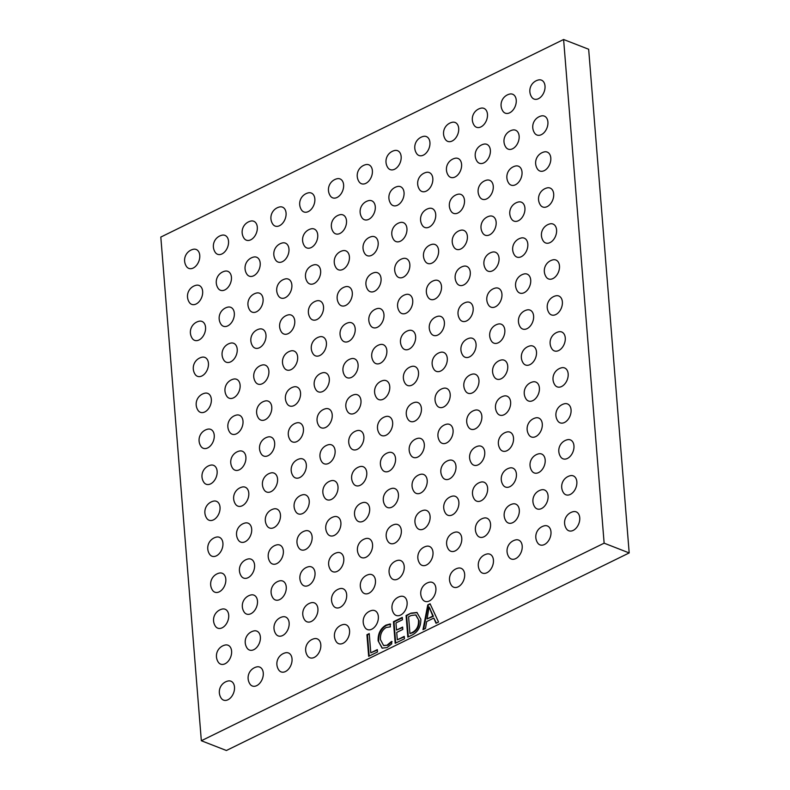 <?xml version="1.0" encoding="UTF-8"?>
<svg xmlns="http://www.w3.org/2000/svg" width="790" height="790" viewBox="0 0 790 790"><rect width="100%" height="100%" fill="white"/><g stroke="black" fill="none" stroke-linecap="round" stroke-linejoin="round"><path stroke-width="1.19" d="M199.761 255.358A10.152 6.784 111.3 0 1 195.002 266.862A10.152 6.784 111.3 0 1 186.46 266.447A11.238 11.238 0 0 1 193.125 249.324A10.152 6.784 111.3 0 1 199.761 255.358M202.655 291.342A10.152 6.784 111.3 0 1 197.895 302.837A10.152 6.784 111.3 0 1 189.353 302.422A11.238 11.238 0 0 1 196.019 285.299A10.152 6.784 111.3 0 1 202.655 291.342M205.548 327.317A10.152 6.784 111.3 0 1 200.788 338.811A10.152 6.784 111.3 0 1 192.247 338.397A11.238 11.238 0 0 1 198.912 321.273A10.152 6.784 111.3 0 1 205.548 327.317M208.442 363.291A10.152 6.784 111.3 0 1 203.682 374.786A10.152 6.784 111.3 0 1 195.14 374.381A11.238 11.238 0 0 1 201.815 357.248A10.152 6.784 111.3 0 1 208.442 363.291M211.335 399.266A10.152 6.784 111.3 0 1 206.585 410.77A10.152 6.784 111.3 0 1 198.033 410.356A11.238 11.238 0 0 1 204.709 393.232A10.152 6.784 111.3 0 1 211.335 399.266M214.238 435.241A10.152 6.784 111.3 0 1 209.478 446.745A10.152 6.784 111.3 0 1 200.927 446.33A11.238 11.238 0 0 1 207.602 429.207A10.152 6.784 111.3 0 1 214.238 435.241M217.132 471.225A10.152 6.784 111.3 0 1 212.372 482.72A10.152 6.784 111.3 0 1 203.83 482.305A11.238 11.238 0 0 1 210.495 465.182A10.152 6.784 111.3 0 1 217.132 471.225M220.025 507.2A10.152 6.784 111.3 0 1 215.265 518.694A10.152 6.784 111.3 0 1 206.723 518.28A11.238 11.238 0 0 1 213.389 501.156A10.152 6.784 111.3 0 1 220.025 507.2M222.918 543.174A10.152 6.784 111.3 0 1 218.159 554.669A10.152 6.784 111.3 0 1 209.617 554.264A11.238 11.238 0 0 1 216.282 537.131A10.152 6.784 111.3 0 1 222.918 543.174M225.812 579.149A10.152 6.784 111.3 0 1 221.052 590.653A10.152 6.784 111.3 0 1 212.51 590.239A11.238 11.238 0 0 1 219.176 573.115A10.152 6.784 111.3 0 1 225.812 579.149M228.705 615.124A10.152 6.784 111.3 0 1 223.945 626.628A10.152 6.784 111.3 0 1 215.403 626.213A11.238 11.238 0 0 1 222.079 609.09A10.152 6.784 111.3 0 1 228.705 615.124M231.598 651.108A10.152 6.784 111.3 0 1 226.839 662.603A10.152 6.784 111.3 0 1 218.297 662.188A11.238 11.238 0 0 1 224.972 645.065A10.152 6.784 111.3 0 1 231.598 651.108M234.492 687.083A10.152 6.784 111.3 0 1 229.742 698.577A10.152 6.784 111.3 0 1 221.19 698.163A11.238 11.238 0 0 1 227.866 681.039A10.152 6.784 111.3 0 1 234.492 687.083M228.527 241.246A10.152 6.784 111.3 0 1 223.777 252.751A10.152 6.784 111.3 0 1 215.226 252.336A11.238 11.238 0 0 1 221.901 235.213A10.152 6.784 111.3 0 1 228.527 241.246M231.431 277.231A10.152 6.784 111.3 0 1 226.671 288.725A10.152 6.784 111.3 0 1 218.119 288.31A11.238 11.238 0 0 1 224.794 271.187A10.152 6.784 111.3 0 1 231.431 277.231M234.324 313.205A10.152 6.784 111.3 0 1 229.564 324.7A10.152 6.784 111.3 0 1 221.012 324.285A11.238 11.238 0 0 1 227.688 307.162A10.152 6.784 111.3 0 1 234.324 313.205M237.217 349.18A10.152 6.784 111.3 0 1 232.458 360.675A10.152 6.784 111.3 0 1 223.916 360.26A11.238 11.238 0 0 1 230.581 343.137A10.152 6.784 111.3 0 1 237.217 349.18M240.111 385.155A10.152 6.784 111.3 0 1 235.351 396.649A10.152 6.784 111.3 0 1 226.809 396.244A11.238 11.238 0 0 1 233.475 379.121A10.152 6.784 111.3 0 1 240.111 385.155M243.004 421.129A10.152 6.784 111.3 0 1 238.244 432.634A10.152 6.784 111.3 0 1 229.702 432.219A11.238 11.238 0 0 1 236.368 415.096A10.152 6.784 111.3 0 1 243.004 421.129M245.897 457.114A10.152 6.784 111.3 0 1 241.138 468.608A10.152 6.784 111.3 0 1 232.596 468.194A11.238 11.238 0 0 1 239.261 451.07A10.152 6.784 111.3 0 1 245.897 457.114M248.791 493.088A10.152 6.784 111.3 0 1 244.031 504.583A10.152 6.784 111.3 0 1 235.489 504.168A11.238 11.238 0 0 1 242.165 487.045A10.152 6.784 111.3 0 1 248.791 493.088M251.684 529.063A10.152 6.784 111.3 0 1 246.934 540.558A10.152 6.784 111.3 0 1 238.383 540.143A11.238 11.238 0 0 1 245.058 523.019A10.152 6.784 111.3 0 1 251.684 529.063M254.587 565.038A10.152 6.784 111.3 0 1 249.828 576.532A10.152 6.784 111.3 0 1 241.276 576.127A11.238 11.238 0 0 1 247.951 559.004A10.152 6.784 111.3 0 1 254.587 565.038M257.481 601.012A10.152 6.784 111.3 0 1 252.721 612.517A10.152 6.784 111.3 0 1 244.169 612.102A11.238 11.238 0 0 1 250.845 594.979A10.152 6.784 111.3 0 1 257.481 601.012M260.374 636.997A10.152 6.784 111.3 0 1 255.614 648.491A10.152 6.784 111.3 0 1 247.072 648.077A11.238 11.238 0 0 1 253.738 630.953A10.152 6.784 111.3 0 1 260.374 636.997M263.268 672.971A10.152 6.784 111.3 0 1 258.508 684.466A10.152 6.784 111.3 0 1 249.966 684.051A11.238 11.238 0 0 1 256.632 666.928A10.152 6.784 111.3 0 1 263.268 672.971M257.303 227.135A10.152 6.784 111.3 0 1 252.543 238.639A10.152 6.784 111.3 0 1 244.001 238.225A11.238 11.238 0 0 1 250.667 221.101A10.152 6.784 111.3 0 1 257.303 227.135M260.196 263.119A10.152 6.784 111.3 0 1 255.437 274.614A10.152 6.784 111.3 0 1 246.895 274.199A11.238 11.238 0 0 1 253.56 257.076A10.152 6.784 111.3 0 1 260.196 263.119M263.09 299.094A10.152 6.784 111.3 0 1 258.33 310.589A10.152 6.784 111.3 0 1 249.788 310.174A11.238 11.238 0 0 1 256.454 293.05A10.152 6.784 111.3 0 1 263.09 299.094M265.983 335.069A10.152 6.784 111.3 0 1 261.223 346.563A10.152 6.784 111.3 0 1 252.681 346.148A11.238 11.238 0 0 1 259.357 329.025A10.152 6.784 111.3 0 1 265.983 335.069M268.876 371.043A10.152 6.784 111.3 0 1 264.117 382.538A10.152 6.784 111.3 0 1 255.575 382.133A11.238 11.238 0 0 1 262.25 365.01A10.152 6.784 111.3 0 1 268.876 371.043M271.77 407.018A10.152 6.784 111.3 0 1 267.02 418.522A10.152 6.784 111.3 0 1 258.468 418.108A11.238 11.238 0 0 1 265.144 400.984A10.152 6.784 111.3 0 1 271.77 407.018M274.673 443.002A10.152 6.784 111.3 0 1 269.913 454.497A10.152 6.784 111.3 0 1 261.362 454.082A11.238 11.238 0 0 1 268.037 436.959A10.152 6.784 111.3 0 1 274.673 443.002M277.567 478.977A10.152 6.784 111.3 0 1 272.807 490.472A10.152 6.784 111.3 0 1 264.265 490.057A11.238 11.238 0 0 1 270.931 472.934A10.152 6.784 111.3 0 1 277.567 478.977M280.46 514.952A10.152 6.784 111.3 0 1 275.7 526.446A10.152 6.784 111.3 0 1 267.158 526.031A11.238 11.238 0 0 1 273.824 508.908A10.152 6.784 111.3 0 1 280.46 514.952M283.353 550.926A10.152 6.784 111.3 0 1 278.594 562.421A10.152 6.784 111.3 0 1 270.052 562.016A11.238 11.238 0 0 1 276.717 544.893A10.152 6.784 111.3 0 1 283.353 550.926M286.247 586.901A10.152 6.784 111.3 0 1 281.487 598.405A10.152 6.784 111.3 0 1 272.945 597.99A11.238 11.238 0 0 1 279.611 580.867A10.152 6.784 111.3 0 1 286.247 586.901M289.14 622.885A10.152 6.784 111.3 0 1 284.38 634.38A10.152 6.784 111.3 0 1 275.838 633.965A11.238 11.238 0 0 1 282.514 616.842A10.152 6.784 111.3 0 1 289.14 622.885M292.033 658.86A10.152 6.784 111.3 0 1 287.274 670.355A10.152 6.784 111.3 0 1 278.732 669.94A11.238 11.238 0 0 1 285.407 652.817A10.152 6.784 111.3 0 1 292.033 658.86M286.069 213.024A10.152 6.784 111.3 0 1 281.309 224.528A10.152 6.784 111.3 0 1 272.767 224.113A11.238 11.238 0 0 1 279.443 206.99A10.152 6.784 111.3 0 1 286.069 213.024M288.962 248.998A10.152 6.784 111.3 0 1 284.212 260.502A10.152 6.784 111.3 0 1 275.661 260.088A11.238 11.238 0 0 1 282.336 242.965A10.152 6.784 111.3 0 1 288.962 248.998M291.865 284.983A10.152 6.784 111.3 0 1 287.106 296.477A10.152 6.784 111.3 0 1 278.554 296.062A11.238 11.238 0 0 1 285.229 278.939A10.152 6.784 111.3 0 1 291.865 284.983M294.759 320.957A10.152 6.784 111.3 0 1 289.999 332.452A10.152 6.784 111.3 0 1 281.457 332.037A11.238 11.238 0 0 1 288.123 314.914A10.152 6.784 111.3 0 1 294.759 320.957M297.652 356.932A10.152 6.784 111.3 0 1 292.893 368.426A10.152 6.784 111.3 0 1 284.351 368.022A11.238 11.238 0 0 1 291.016 350.888A10.152 6.784 111.3 0 1 297.652 356.932M300.546 392.906A10.152 6.784 111.3 0 1 295.786 404.411A10.152 6.784 111.3 0 1 287.244 403.996A11.238 11.238 0 0 1 293.91 386.873A10.152 6.784 111.3 0 1 300.546 392.906M303.439 428.881A10.152 6.784 111.3 0 1 298.679 440.385A10.152 6.784 111.3 0 1 290.137 439.971A11.238 11.238 0 0 1 296.803 422.848A10.152 6.784 111.3 0 1 303.439 428.881M306.332 464.866A10.152 6.784 111.3 0 1 301.573 476.36A10.152 6.784 111.3 0 1 293.031 475.945A11.238 11.238 0 0 1 299.706 458.822A10.152 6.784 111.3 0 1 306.332 464.866M309.226 500.84A10.152 6.784 111.3 0 1 304.466 512.335A10.152 6.784 111.3 0 1 295.924 511.92A11.238 11.238 0 0 1 302.6 494.797A10.152 6.784 111.3 0 1 309.226 500.84M312.119 536.815A10.152 6.784 111.3 0 1 307.369 548.309A10.152 6.784 111.3 0 1 298.818 547.905A11.238 11.238 0 0 1 305.493 530.781A10.152 6.784 111.3 0 1 312.119 536.815M315.022 572.789A10.152 6.784 111.3 0 1 310.263 584.294A10.152 6.784 111.3 0 1 301.711 583.879A11.238 11.238 0 0 1 308.386 566.756A10.152 6.784 111.3 0 1 315.022 572.789M317.916 608.774A10.152 6.784 111.3 0 1 313.156 620.269A10.152 6.784 111.3 0 1 304.614 619.854A11.238 11.238 0 0 1 311.28 602.731A10.152 6.784 111.3 0 1 317.916 608.774M320.809 644.749A10.152 6.784 111.3 0 1 316.049 656.243A10.152 6.784 111.3 0 1 307.507 655.828A11.238 11.238 0 0 1 314.173 638.705A10.152 6.784 111.3 0 1 320.809 644.749M314.845 198.912A10.152 6.784 111.3 0 1 310.085 210.407A10.152 6.784 111.3 0 1 301.543 210.002A11.238 11.238 0 0 1 308.209 192.879A10.152 6.784 111.3 0 1 314.845 198.912M317.738 234.887A10.152 6.784 111.3 0 1 312.978 246.391A10.152 6.784 111.3 0 1 304.436 245.976A11.238 11.238 0 0 1 311.102 228.853A10.152 6.784 111.3 0 1 317.738 234.887M320.631 270.871A10.152 6.784 111.3 0 1 315.872 282.366A10.152 6.784 111.3 0 1 307.33 281.951A11.238 11.238 0 0 1 313.995 264.828A10.152 6.784 111.3 0 1 320.631 270.871M323.525 306.846A10.152 6.784 111.3 0 1 318.765 318.34A10.152 6.784 111.3 0 1 310.223 317.926A11.238 11.238 0 0 1 316.899 300.802A10.152 6.784 111.3 0 1 323.525 306.846M326.418 342.821A10.152 6.784 111.3 0 1 321.658 354.315A10.152 6.784 111.3 0 1 313.116 353.91A11.238 11.238 0 0 1 319.792 336.777A10.152 6.784 111.3 0 1 326.418 342.821M329.312 378.795A10.152 6.784 111.3 0 1 324.562 390.3A10.152 6.784 111.3 0 1 316.01 389.885A11.238 11.238 0 0 1 322.685 372.762A10.152 6.784 111.3 0 1 329.312 378.795M332.215 414.77A10.152 6.784 111.3 0 1 327.455 426.274A10.152 6.784 111.3 0 1 318.903 425.859A11.238 11.238 0 0 1 325.579 408.736A10.152 6.784 111.3 0 1 332.215 414.77M335.108 450.754A10.152 6.784 111.3 0 1 330.348 462.249A10.152 6.784 111.3 0 1 321.807 461.834A11.238 11.238 0 0 1 328.472 444.711A10.152 6.784 111.3 0 1 335.108 450.754M338.001 486.729A10.152 6.784 111.3 0 1 333.242 498.223A10.152 6.784 111.3 0 1 324.7 497.809A11.238 11.238 0 0 1 331.365 480.685A10.152 6.784 111.3 0 1 338.001 486.729M340.895 522.704A10.152 6.784 111.3 0 1 336.135 534.198A10.152 6.784 111.3 0 1 327.593 533.793A11.238 11.238 0 0 1 334.259 516.66A10.152 6.784 111.3 0 1 340.895 522.704M343.788 558.678A10.152 6.784 111.3 0 1 339.029 570.183A10.152 6.784 111.3 0 1 330.487 569.768A11.238 11.238 0 0 1 337.152 552.644A10.152 6.784 111.3 0 1 343.788 558.678M346.682 594.653A10.152 6.784 111.3 0 1 341.922 606.157A10.152 6.784 111.3 0 1 333.38 605.742A11.238 11.238 0 0 1 340.056 588.619A10.152 6.784 111.3 0 1 346.682 594.653M349.575 630.637A10.152 6.784 111.3 0 1 344.815 642.132A10.152 6.784 111.3 0 1 336.273 641.717A11.238 11.238 0 0 1 342.949 624.594A10.152 6.784 111.3 0 1 349.575 630.637M343.611 184.801A10.152 6.784 111.3 0 1 338.851 196.295A10.152 6.784 111.3 0 1 330.309 195.89A11.238 11.238 0 0 1 336.984 178.767A10.152 6.784 111.3 0 1 343.611 184.801M346.504 220.775A10.152 6.784 111.3 0 1 341.754 232.28A10.152 6.784 111.3 0 1 333.202 231.865A11.238 11.238 0 0 1 339.878 214.742A10.152 6.784 111.3 0 1 346.504 220.775M349.407 256.76A10.152 6.784 111.3 0 1 344.647 268.254A10.152 6.784 111.3 0 1 336.096 267.84A11.238 11.238 0 0 1 342.771 250.716A10.152 6.784 111.3 0 1 349.407 256.76M352.3 292.735A10.152 6.784 111.3 0 1 347.541 304.229A10.152 6.784 111.3 0 1 338.999 303.814A11.238 11.238 0 0 1 345.665 286.691A10.152 6.784 111.3 0 1 352.3 292.735M355.194 328.709A10.152 6.784 111.3 0 1 350.434 340.204A10.152 6.784 111.3 0 1 341.892 339.789A11.238 11.238 0 0 1 348.558 322.666A10.152 6.784 111.3 0 1 355.194 328.709M358.087 364.684A10.152 6.784 111.3 0 1 353.328 376.178A10.152 6.784 111.3 0 1 344.786 375.773A11.238 11.238 0 0 1 351.451 358.65A10.152 6.784 111.3 0 1 358.087 364.684M360.981 400.658A10.152 6.784 111.3 0 1 356.221 412.163A10.152 6.784 111.3 0 1 347.679 411.748A11.238 11.238 0 0 1 354.345 394.625A10.152 6.784 111.3 0 1 360.981 400.658M363.874 436.643A10.152 6.784 111.3 0 1 359.114 448.137A10.152 6.784 111.3 0 1 350.572 447.723A11.238 11.238 0 0 1 357.238 430.599A10.152 6.784 111.3 0 1 363.874 436.643M366.767 472.618A10.152 6.784 111.3 0 1 362.008 484.112A10.152 6.784 111.3 0 1 353.466 483.697A11.238 11.238 0 0 1 360.141 466.574A10.152 6.784 111.3 0 1 366.767 472.618M369.661 508.592A10.152 6.784 111.3 0 1 364.911 520.087A10.152 6.784 111.3 0 1 356.359 519.672A11.238 11.238 0 0 1 363.035 502.549A10.152 6.784 111.3 0 1 369.661 508.592M372.564 544.567A10.152 6.784 111.3 0 1 367.804 556.061A10.152 6.784 111.3 0 1 359.253 555.656A11.238 11.238 0 0 1 365.928 538.533A10.152 6.784 111.3 0 1 372.564 544.567M375.457 580.541A10.152 6.784 111.3 0 1 370.698 592.046A10.152 6.784 111.3 0 1 362.156 591.631A11.238 11.238 0 0 1 368.821 574.508A10.152 6.784 111.3 0 1 375.457 580.541M378.351 616.526A10.152 6.784 111.3 0 1 373.591 628.02A10.152 6.784 111.3 0 1 365.049 627.606A11.238 11.238 0 0 1 371.715 610.482A10.152 6.784 111.3 0 1 378.351 616.526M372.386 170.689A10.152 6.784 111.3 0 1 367.626 182.184A10.152 6.784 111.3 0 1 359.085 181.779A11.238 11.238 0 0 1 365.75 164.646A10.152 6.784 111.3 0 1 372.386 170.689M375.28 206.664A10.152 6.784 111.3 0 1 370.52 218.168A10.152 6.784 111.3 0 1 361.978 217.754A11.238 11.238 0 0 1 368.644 200.63A10.152 6.784 111.3 0 1 375.28 206.664M378.173 242.639A10.152 6.784 111.3 0 1 373.413 254.143A10.152 6.784 111.3 0 1 364.871 253.728A11.238 11.238 0 0 1 371.537 236.605A10.152 6.784 111.3 0 1 378.173 242.639M374.44 272.58A10.152 6.784 111.3 0 1 381.066 278.623A10.152 6.784 111.3 0 1 376.307 290.118A10.152 6.784 111.3 0 1 367.765 289.703A11.238 11.238 0 0 1 374.43 272.58M383.96 314.598A10.152 6.784 111.3 0 1 379.2 326.092A10.152 6.784 111.3 0 1 370.658 325.678A11.238 11.238 0 0 1 377.334 308.554A10.152 6.784 111.3 0 1 383.96 314.598M386.853 350.572A10.152 6.784 111.3 0 1 382.103 362.067A10.152 6.784 111.3 0 1 373.551 361.662A11.238 11.238 0 0 1 380.227 344.539A10.152 6.784 111.3 0 1 386.853 350.572M389.756 386.547A10.152 6.784 111.3 0 1 384.997 398.051A10.152 6.784 111.3 0 1 376.445 397.637A11.238 11.238 0 0 1 383.12 380.513A10.152 6.784 111.3 0 1 389.756 386.547M392.65 422.531A10.152 6.784 111.3 0 1 387.89 434.026A10.152 6.784 111.3 0 1 379.338 433.611A11.238 11.238 0 0 1 386.014 416.488A10.152 6.784 111.3 0 1 392.65 422.531M395.543 458.506A10.152 6.784 111.3 0 1 390.783 470.001A10.152 6.784 111.3 0 1 382.241 469.586A11.238 11.238 0 0 1 388.907 452.463A10.152 6.784 111.3 0 1 395.543 458.506M398.437 494.481A10.152 6.784 111.3 0 1 393.677 505.975A10.152 6.784 111.3 0 1 385.135 505.56A11.238 11.238 0 0 1 391.8 488.437A10.152 6.784 111.3 0 1 398.437 494.481M401.33 530.455A10.152 6.784 111.3 0 1 396.57 541.95A10.152 6.784 111.3 0 1 388.028 541.545A11.238 11.238 0 0 1 394.694 524.422A10.152 6.784 111.3 0 1 401.33 530.455M397.597 560.396A10.152 6.784 111.3 0 1 404.223 566.43A10.152 6.784 111.3 0 1 399.464 577.934A10.152 6.784 111.3 0 1 390.922 577.52A11.238 11.238 0 0 1 397.587 560.396M407.117 602.414A10.152 6.784 111.3 0 1 402.357 613.909A10.152 6.784 111.3 0 1 393.815 613.494A11.238 11.238 0 0 1 400.49 596.371A10.152 6.784 111.3 0 1 407.117 602.414M401.152 156.578A10.152 6.784 111.3 0 1 396.392 168.072A10.152 6.784 111.3 0 1 387.851 167.668A11.238 11.238 0 0 1 394.526 150.535A10.152 6.784 111.3 0 1 401.152 156.578M404.046 192.553A10.152 6.784 111.3 0 1 399.286 204.057A10.152 6.784 111.3 0 1 390.744 203.642A11.238 11.238 0 0 1 397.419 186.519A10.152 6.784 111.3 0 1 404.046 192.553M406.939 228.527A10.152 6.784 111.3 0 1 402.189 240.032A10.152 6.784 111.3 0 1 393.637 239.617A11.238 11.238 0 0 1 400.313 222.494A10.152 6.784 111.3 0 1 406.939 228.527M409.842 264.512A10.152 6.784 111.3 0 1 405.082 276.006A10.152 6.784 111.3 0 1 396.531 275.591A11.238 11.238 0 0 1 403.206 258.468A10.152 6.784 111.3 0 1 409.842 264.512M412.736 300.486A10.152 6.784 111.3 0 1 407.976 311.981A10.152 6.784 111.3 0 1 399.434 311.566A11.238 11.238 0 0 1 406.1 294.443A10.152 6.784 111.3 0 1 412.736 300.486M415.629 336.461A10.152 6.784 111.3 0 1 410.869 347.956A10.152 6.784 111.3 0 1 402.327 347.551A11.238 11.238 0 0 1 408.993 330.418A10.152 6.784 111.3 0 1 415.629 336.461M418.522 372.436A10.152 6.784 111.3 0 1 413.763 383.94A10.152 6.784 111.3 0 1 405.221 383.525A11.238 11.238 0 0 1 411.886 366.402A10.152 6.784 111.3 0 1 418.522 372.436M421.416 408.41A10.152 6.784 111.3 0 1 416.656 419.915A10.152 6.784 111.3 0 1 408.114 419.5A11.238 11.238 0 0 1 414.78 402.377A10.152 6.784 111.3 0 1 421.416 408.41M424.309 444.395A10.152 6.784 111.3 0 1 419.549 455.889A10.152 6.784 111.3 0 1 411.007 455.475A11.238 11.238 0 0 1 417.683 438.351A10.152 6.784 111.3 0 1 424.309 444.395M427.202 480.369A10.152 6.784 111.3 0 1 422.443 491.864A10.152 6.784 111.3 0 1 413.901 491.449A11.238 11.238 0 0 1 420.576 474.326A10.152 6.784 111.3 0 1 427.202 480.369M430.096 516.344A10.152 6.784 111.3 0 1 425.346 527.838A10.152 6.784 111.3 0 1 416.794 527.434A11.238 11.238 0 0 1 423.47 510.3A10.152 6.784 111.3 0 1 430.096 516.344M432.999 552.319A10.152 6.784 111.3 0 1 428.239 563.823A10.152 6.784 111.3 0 1 419.688 563.408A11.238 11.238 0 0 1 426.363 546.285A10.152 6.784 111.3 0 1 432.999 552.319M435.892 588.293A10.152 6.784 111.3 0 1 431.133 599.798A10.152 6.784 111.3 0 1 422.591 599.383A11.238 11.238 0 0 1 429.256 582.26A10.152 6.784 111.3 0 1 435.892 588.293M429.928 142.467A10.152 6.784 111.3 0 1 425.168 153.961A10.152 6.784 111.3 0 1 416.626 153.546A11.238 11.238 0 0 1 423.292 136.423A10.152 6.784 111.3 0 1 429.928 142.467M432.821 178.441A10.152 6.784 111.3 0 1 428.062 189.936A10.152 6.784 111.3 0 1 419.52 189.531A11.238 11.238 0 0 1 426.185 172.408A10.152 6.784 111.3 0 1 432.821 178.441M435.715 214.416A10.152 6.784 111.3 0 1 430.955 225.92A10.152 6.784 111.3 0 1 422.413 225.506A11.238 11.238 0 0 1 429.079 208.382A10.152 6.784 111.3 0 1 435.715 214.416M438.608 250.4A10.152 6.784 111.3 0 1 433.848 261.895A10.152 6.784 111.3 0 1 425.306 261.48A11.238 11.238 0 0 1 431.972 244.357A10.152 6.784 111.3 0 1 438.608 250.4M441.501 286.375A10.152 6.784 111.3 0 1 436.742 297.87A10.152 6.784 111.3 0 1 428.2 297.455A11.238 11.238 0 0 1 434.875 280.332A10.152 6.784 111.3 0 1 441.501 286.375M444.395 322.35A10.152 6.784 111.3 0 1 439.635 333.844A10.152 6.784 111.3 0 1 431.093 333.429A11.238 11.238 0 0 1 437.769 316.306A10.152 6.784 111.3 0 1 444.395 322.35M447.288 358.324A10.152 6.784 111.3 0 1 442.538 369.819A10.152 6.784 111.3 0 1 433.987 369.414A11.238 11.238 0 0 1 440.662 352.291A10.152 6.784 111.3 0 1 447.288 358.324M450.191 394.299A10.152 6.784 111.3 0 1 445.432 405.803A10.152 6.784 111.3 0 1 436.88 405.389A11.238 11.238 0 0 1 443.555 388.265A10.152 6.784 111.3 0 1 450.191 394.299M453.085 430.283A10.152 6.784 111.3 0 1 448.325 441.778A10.152 6.784 111.3 0 1 439.783 441.363A11.238 11.238 0 0 1 446.449 424.24A10.152 6.784 111.3 0 1 453.085 430.283M455.978 466.258A10.152 6.784 111.3 0 1 451.218 477.753A10.152 6.784 111.3 0 1 442.676 477.338A11.238 11.238 0 0 1 449.342 460.215A10.152 6.784 111.3 0 1 455.978 466.258M458.872 502.233A10.152 6.784 111.3 0 1 454.112 513.727A10.152 6.784 111.3 0 1 445.57 513.312A11.238 11.238 0 0 1 452.236 496.189A10.152 6.784 111.3 0 1 458.872 502.233M461.765 538.207A10.152 6.784 111.3 0 1 457.005 549.702A10.152 6.784 111.3 0 1 448.463 549.297A11.238 11.238 0 0 1 455.129 532.174A10.152 6.784 111.3 0 1 461.765 538.207M464.658 574.182A10.152 6.784 111.3 0 1 459.899 585.686A10.152 6.784 111.3 0 1 451.357 585.271A11.238 11.238 0 0 1 458.032 568.148A10.152 6.784 111.3 0 1 464.658 574.182M458.694 128.355A10.152 6.784 111.3 0 1 453.934 139.85A10.152 6.784 111.3 0 1 445.392 139.435A11.238 11.238 0 0 1 452.068 122.312A10.152 6.784 111.3 0 1 458.694 128.355M461.587 164.33A10.152 6.784 111.3 0 1 456.827 175.824A10.152 6.784 111.3 0 1 448.286 175.419A11.238 11.238 0 0 1 454.961 158.296A10.152 6.784 111.3 0 1 461.587 164.33M464.481 200.305A10.152 6.784 111.3 0 1 459.731 211.809A10.152 6.784 111.3 0 1 451.179 211.394A11.238 11.238 0 0 1 457.854 194.271A10.152 6.784 111.3 0 1 464.481 200.305M467.384 236.289A10.152 6.784 111.3 0 1 462.624 247.784A10.152 6.784 111.3 0 1 454.072 247.369A11.238 11.238 0 0 1 460.748 230.246A10.152 6.784 111.3 0 1 467.384 236.289M470.277 272.264A10.152 6.784 111.3 0 1 465.517 283.758A10.152 6.784 111.3 0 1 456.976 283.343A11.238 11.238 0 0 1 463.641 266.22A10.152 6.784 111.3 0 1 470.277 272.264M473.171 308.238A10.152 6.784 111.3 0 1 468.411 319.733A10.152 6.784 111.3 0 1 459.869 319.318A11.238 11.238 0 0 1 466.535 302.195A10.152 6.784 111.3 0 1 473.171 308.238M476.064 344.213A10.152 6.784 111.3 0 1 471.304 355.707A10.152 6.784 111.3 0 1 462.762 355.303A11.238 11.238 0 0 1 469.428 338.179A10.152 6.784 111.3 0 1 476.064 344.213M478.957 380.188A10.152 6.784 111.3 0 1 474.197 391.692A10.152 6.784 111.3 0 1 465.656 391.277A11.238 11.238 0 0 1 472.321 374.154A10.152 6.784 111.3 0 1 478.957 380.188M481.851 416.172A10.152 6.784 111.3 0 1 477.091 427.666A10.152 6.784 111.3 0 1 468.549 427.252A11.238 11.238 0 0 1 475.225 410.129A10.152 6.784 111.3 0 1 481.851 416.172M484.744 452.147A10.152 6.784 111.3 0 1 479.984 463.641A10.152 6.784 111.3 0 1 471.442 463.226A11.238 11.238 0 0 1 478.118 446.103A10.152 6.784 111.3 0 1 484.744 452.147M487.637 488.121A10.152 6.784 111.3 0 1 482.888 499.616A10.152 6.784 111.3 0 1 474.336 499.201A11.238 11.238 0 0 1 481.011 482.078A10.152 6.784 111.3 0 1 487.637 488.121M490.541 524.096A10.152 6.784 111.3 0 1 485.781 535.59A10.152 6.784 111.3 0 1 477.229 535.186A11.238 11.238 0 0 1 483.905 518.062A10.152 6.784 111.3 0 1 490.541 524.096M493.434 560.071A10.152 6.784 111.3 0 1 488.674 571.575A10.152 6.784 111.3 0 1 480.132 571.16A11.238 11.238 0 0 1 486.798 554.037A10.152 6.784 111.3 0 1 493.434 560.071M487.469 114.244A10.152 6.784 111.3 0 1 482.71 125.738A10.152 6.784 111.3 0 1 474.168 125.324A11.238 11.238 0 0 1 480.834 108.2A10.152 6.784 111.3 0 1 487.469 114.244M490.363 150.219A10.152 6.784 111.3 0 1 485.603 161.713A10.152 6.784 111.3 0 1 477.061 161.308A11.238 11.238 0 0 1 483.727 144.175A10.152 6.784 111.3 0 1 490.363 150.219M493.256 186.193A10.152 6.784 111.3 0 1 488.497 197.697A10.152 6.784 111.3 0 1 479.955 197.283A11.238 11.238 0 0 1 486.62 180.16A10.152 6.784 111.3 0 1 493.256 186.193M496.15 222.168A10.152 6.784 111.3 0 1 491.39 233.672A10.152 6.784 111.3 0 1 482.848 233.257A11.238 11.238 0 0 1 489.514 216.134A10.152 6.784 111.3 0 1 496.15 222.168M499.043 258.152A10.152 6.784 111.3 0 1 494.283 269.647A10.152 6.784 111.3 0 1 485.741 269.232A11.238 11.238 0 0 1 492.407 252.109A10.152 6.784 111.3 0 1 499.043 258.152M501.936 294.127A10.152 6.784 111.3 0 1 497.177 305.621A10.152 6.784 111.3 0 1 488.635 305.207A11.238 11.238 0 0 1 495.31 288.083A10.152 6.784 111.3 0 1 501.936 294.127M504.83 330.101A10.152 6.784 111.3 0 1 500.08 341.596A10.152 6.784 111.3 0 1 491.528 341.191A11.238 11.238 0 0 1 498.204 324.058A10.152 6.784 111.3 0 1 504.83 330.101M507.733 366.076A10.152 6.784 111.3 0 1 502.973 377.581A10.152 6.784 111.3 0 1 494.422 377.166A11.238 11.238 0 0 1 501.097 360.043A10.152 6.784 111.3 0 1 507.733 366.076M510.626 402.051A10.152 6.784 111.3 0 1 505.867 413.555A10.152 6.784 111.3 0 1 497.325 413.14A11.238 11.238 0 0 1 503.99 396.017A10.152 6.784 111.3 0 1 510.626 402.051M513.52 438.035A10.152 6.784 111.3 0 1 508.76 449.53A10.152 6.784 111.3 0 1 500.218 449.115A11.238 11.238 0 0 1 506.884 431.992A10.152 6.784 111.3 0 1 513.52 438.035M516.413 474.01A10.152 6.784 111.3 0 1 511.653 485.504A10.152 6.784 111.3 0 1 503.112 485.09A11.238 11.238 0 0 1 509.777 467.966A10.152 6.784 111.3 0 1 516.413 474.01M519.307 509.985A10.152 6.784 111.3 0 1 514.547 521.479A10.152 6.784 111.3 0 1 506.005 521.074A11.238 11.238 0 0 1 512.67 503.951A10.152 6.784 111.3 0 1 519.307 509.985M522.2 545.959A10.152 6.784 111.3 0 1 517.44 557.463A10.152 6.784 111.3 0 1 508.898 557.049A11.238 11.238 0 0 1 515.564 539.926A10.152 6.784 111.3 0 1 522.2 545.959M516.235 100.133A10.152 6.784 111.3 0 1 511.476 111.627A10.152 6.784 111.3 0 1 502.934 111.212A11.238 11.238 0 0 1 509.599 94.089A10.152 6.784 111.3 0 1 516.235 100.133M519.129 136.107A10.152 6.784 111.3 0 1 514.369 147.602A10.152 6.784 111.3 0 1 505.827 147.187A11.238 11.238 0 0 1 512.503 130.064A10.152 6.784 111.3 0 1 519.129 136.107M522.022 172.082A10.152 6.784 111.3 0 1 517.272 183.576A10.152 6.784 111.3 0 1 508.721 183.171A11.238 11.238 0 0 1 515.396 166.048A10.152 6.784 111.3 0 1 522.022 172.082M524.925 208.056A10.152 6.784 111.3 0 1 520.166 219.561A10.152 6.784 111.3 0 1 511.614 219.146A11.238 11.238 0 0 1 518.289 202.023A10.152 6.784 111.3 0 1 524.925 208.056M527.819 244.041A10.152 6.784 111.3 0 1 523.059 255.535A10.152 6.784 111.3 0 1 514.507 255.121A11.238 11.238 0 0 1 521.183 237.997A10.152 6.784 111.3 0 1 527.819 244.041M530.712 280.016A10.152 6.784 111.3 0 1 525.952 291.51A10.152 6.784 111.3 0 1 517.411 291.095A11.238 11.238 0 0 1 524.076 273.972A10.152 6.784 111.3 0 1 530.712 280.016M533.606 315.99A10.152 6.784 111.3 0 1 528.846 327.485A10.152 6.784 111.3 0 1 520.304 327.08A11.238 11.238 0 0 1 526.97 309.947A10.152 6.784 111.3 0 1 533.606 315.99M536.499 351.965A10.152 6.784 111.3 0 1 531.739 363.469A10.152 6.784 111.3 0 1 523.197 363.054A11.238 11.238 0 0 1 529.863 345.931A10.152 6.784 111.3 0 1 536.499 351.965M539.392 387.939A10.152 6.784 111.3 0 1 534.633 399.444A10.152 6.784 111.3 0 1 526.091 399.029A11.238 11.238 0 0 1 532.756 381.906A10.152 6.784 111.3 0 1 539.392 387.939M542.286 423.924A10.152 6.784 111.3 0 1 537.526 435.418A10.152 6.784 111.3 0 1 528.984 435.004A11.238 11.238 0 0 1 535.66 417.88A10.152 6.784 111.3 0 1 542.286 423.924M545.179 459.899A10.152 6.784 111.3 0 1 540.429 471.393A10.152 6.784 111.3 0 1 531.877 470.978A11.238 11.238 0 0 1 538.553 453.855A10.152 6.784 111.3 0 1 545.179 459.899M548.082 495.873A10.152 6.784 111.3 0 1 543.323 507.368A10.152 6.784 111.3 0 1 534.771 506.963A11.238 11.238 0 0 1 541.446 489.83A10.152 6.784 111.3 0 1 548.082 495.873M550.976 531.848A10.152 6.784 111.3 0 1 546.216 543.352A10.152 6.784 111.3 0 1 537.664 542.937A11.238 11.238 0 0 1 544.34 525.814A10.152 6.784 111.3 0 1 550.976 531.848M545.011 86.021A10.152 6.784 111.3 0 1 540.251 97.516A10.152 6.784 111.3 0 1 531.7 97.101A11.238 11.238 0 0 1 538.375 79.978A10.152 6.784 111.3 0 1 545.011 86.021M547.905 121.996A10.152 6.784 111.3 0 1 543.145 133.49A10.152 6.784 111.3 0 1 534.603 133.076A11.238 11.238 0 0 1 541.269 115.952A10.152 6.784 111.3 0 1 547.905 121.996M550.798 157.97A10.152 6.784 111.3 0 1 546.038 169.465A10.152 6.784 111.3 0 1 537.496 169.06A11.238 11.238 0 0 1 544.162 151.937A10.152 6.784 111.3 0 1 550.798 157.97M553.691 193.945A10.152 6.784 111.3 0 1 548.932 205.449A10.152 6.784 111.3 0 1 540.39 205.035A11.238 11.238 0 0 1 547.055 187.911A10.152 6.784 111.3 0 1 553.691 193.945M556.585 229.93A10.152 6.784 111.3 0 1 551.825 241.424A10.152 6.784 111.3 0 1 543.283 241.009A11.238 11.238 0 0 1 549.949 223.886A10.152 6.784 111.3 0 1 556.585 229.93M559.478 265.904A10.152 6.784 111.3 0 1 554.718 277.399A10.152 6.784 111.3 0 1 546.176 276.984A11.238 11.238 0 0 1 552.852 259.861A10.152 6.784 111.3 0 1 559.478 265.904M562.371 301.879A10.152 6.784 111.3 0 1 557.612 313.373A10.152 6.784 111.3 0 1 549.07 312.959A11.238 11.238 0 0 1 555.745 295.835A10.152 6.784 111.3 0 1 562.371 301.879M565.265 337.853A10.152 6.784 111.3 0 1 560.515 349.348A10.152 6.784 111.3 0 1 551.963 348.943A11.238 11.238 0 0 1 558.639 331.82A10.152 6.784 111.3 0 1 565.265 337.853M568.168 373.828A10.152 6.784 111.3 0 1 563.408 385.332A10.152 6.784 111.3 0 1 554.856 384.918A11.238 11.238 0 0 1 561.532 367.794A10.152 6.784 111.3 0 1 568.168 373.828M571.061 409.812A10.152 6.784 111.3 0 1 566.302 421.307A10.152 6.784 111.3 0 1 557.76 420.892A11.238 11.238 0 0 1 564.425 403.769A10.152 6.784 111.3 0 1 571.061 409.812M573.955 445.787A10.152 6.784 111.3 0 1 569.195 457.282A10.152 6.784 111.3 0 1 560.653 456.867A11.238 11.238 0 0 1 567.319 439.744A10.152 6.784 111.3 0 1 573.955 445.787M576.848 481.762A10.152 6.784 111.3 0 1 572.088 493.256A10.152 6.784 111.3 0 1 563.546 492.841A11.238 11.238 0 0 1 570.212 475.718A10.152 6.784 111.3 0 1 576.848 481.762M579.742 517.736A10.152 6.784 111.3 0 1 574.982 529.231A10.152 6.784 111.3 0 1 566.44 528.826A11.238 11.238 0 0 1 573.106 511.703A10.152 6.784 111.3 0 1 579.742 517.736M563.606 39.5L588.659 49.257L629.186 552.931L226.394 750.5L201.341 740.744L160.814 237.069L563.606 39.5L604.133 543.174L201.341 740.744M427.765 604.893L430.076 603.758L438.549 622.036L436.021 623.28L433.789 618.076L426.659 621.572L425.504 628.435L422.976 629.679L427.765 604.893L430.264 604.153M420.823 619.232C420.942 626.48 418.177 631.674 412.508 634.814L407.818 637.115L406.08 615.529L410.948 613.139L416.903 612.487L420.823 619.232M397.311 639.801L404.253 636.394L404.45 638.764L395.188 643.307L393.45 621.72L402.288 617.385L402.485 619.755L395.958 622.955L396.531 630.064L402.633 627.072L402.821 629.433L396.718 632.435L397.311 639.801L404.292 636.868M387.219 645.025L391.534 641.47L391.731 643.84L387.09 647.553L382.103 648.156L378.143 640.878C377.847 633.689 380.474 628.435 385.994 625.107L390.132 623.962L390.359 626.865L386.211 627.467C382.024 630.064 380.099 634.103 380.444 639.564L383.535 645.44L387.772 645.242L392.097 641.687M370.787 652.817L377.314 649.617L377.501 651.977L368.663 656.322L366.925 634.735L369.236 633.6L370.787 652.817L377.353 650.081M629.186 552.931L604.133 543.174M436.406 623.093L433.789 618.076M423.638 629.354L428.318 605.11M427.054 618.926L433.384 616.309L429.108 606.967L427.054 618.926L432.821 616.091L429.108 606.967M433.384 616.309L432.821 616.091M430.056 608.567L429.503 608.349M408.331 636.858L406.633 615.746L406.08 615.529M406.633 615.746L410.948 613.139M411.511 613.356L417.179 612.596M419.065 620.644L415.659 614.946L411.136 615.509L408.588 616.763L409.941 633.61L412.953 632.622C417.308 630.213 419.352 626.223 419.065 620.644L415.935 615.064M412.953 632.622L412.39 632.405C416.755 629.995 418.799 626.006 418.512 620.427M409.941 633.61L412.39 632.405M395.701 643.05L394.003 621.937L393.45 621.72M394.003 621.937L402.327 617.859M402.673 627.537L396.531 630.064M382.38 648.254L378.143 640.878M378.696 641.085C378.41 633.906 381.027 628.652 386.557 625.325L385.994 625.107M386.557 625.325L390.685 624.179M383.822 645.529L387.772 645.242M369.177 656.065L367.478 634.953L366.925 634.735M367.478 634.953L369.276 634.064M415.659 614.946L416.221 615.163M383.535 645.44L384.098 645.647"/></g></svg>
